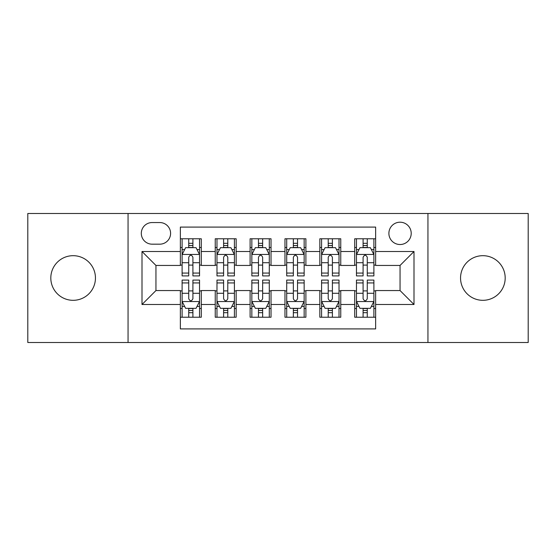 <?xml version="1.0" encoding="UTF-8"?>
<svg xmlns="http://www.w3.org/2000/svg" width="556" height="556" viewBox="0 0 556 556"><rect width="100%" height="100%" fill="white"/><g stroke="black" fill="none" stroke-linecap="round" stroke-linejoin="round"><path stroke-width="0.83" d="M482.865 255.684A22.316 22.316 0 0 0 460.549 278A22.316 22.316 0 0 0 482.865 300.316A22.316 22.316 0 0 0 505.189 278A22.316 22.316 0 0 0 482.865 255.684M73.135 255.684A22.316 22.316 0 0 0 50.811 278A22.316 22.316 0 0 0 73.135 300.316A22.316 22.316 0 0 0 95.451 278A22.316 22.316 0 0 0 73.135 255.684M400.049 222.205A11.162 11.162 0 0 0 388.887 233.367A11.162 11.162 0 0 0 400.049 244.522A11.162 11.162 0 0 0 411.211 233.367A11.162 11.162 0 0 0 400.049 222.205M427.946 342.51L528.2 342.51L528.2 213.49L427.946 213.49L427.946 342.51L128.054 342.51L128.054 213.49L27.8 213.49L27.8 342.51L128.054 342.51M375.641 238.767L354.714 238.767L354.714 251.5L340.765 251.5L340.765 265.448L354.714 265.448L354.714 251.5M340.765 251.5L340.765 238.767L319.846 238.767L319.846 251.5L305.897 251.5L305.897 265.448L319.846 265.448L319.846 251.5M305.897 251.5L305.897 238.767L284.971 238.767L284.971 251.5L271.029 251.5L271.029 265.448L284.971 265.448L284.971 251.5M271.029 251.5L271.029 238.767L250.103 238.767L250.103 251.5L236.154 251.5L236.154 265.448L250.103 265.448L250.103 251.5M236.154 251.5L236.154 238.767L215.235 238.767L215.235 265.448L201.286 265.448L201.286 238.767L180.359 238.767M180.359 317.233L201.286 317.233L201.286 290.552L215.235 290.552L215.235 317.233L236.154 317.233L236.154 290.552L250.103 290.552L250.103 304.5L236.154 304.5M250.103 304.5L250.103 317.233L271.029 317.233L271.029 290.552L284.971 290.552L284.971 304.5L271.029 304.5M284.971 304.5L284.971 317.233L305.897 317.233L305.897 290.552L319.846 290.552L319.846 304.5L305.897 304.5M319.846 304.5L319.846 317.233L340.765 317.233L340.765 290.552L354.714 290.552L354.714 304.5L340.765 304.5M152.115 244.174L159.787 244.174A10.807 10.807 0 0 0 170.595 233.367A10.807 10.807 0 0 0 159.787 222.553L152.115 222.553A10.807 10.807 0 0 0 141.307 233.367A10.807 10.807 0 0 0 152.115 244.174M427.946 213.49L128.054 213.49M375.641 251.5L375.641 227.091L180.359 227.091L180.359 265.448L155.951 265.448L155.951 290.552L180.359 290.552L180.359 328.909L375.641 328.909L375.641 290.552L400.049 290.552L400.049 265.448L375.641 265.448L375.641 251.5L413.998 251.5L413.998 304.5L375.641 304.5M180.359 304.5L142.002 304.5L142.002 251.5L180.359 251.5M354.714 304.5L354.714 317.233L375.641 317.233M180.359 247.489L182.104 247.489M188.727 247.489L192.911 247.489M199.541 247.489L201.286 247.489M180.359 265.101L182.104 265.101M188.727 265.101L192.911 265.101M199.541 265.101L201.286 265.101M180.359 290.899L182.104 290.899M188.727 290.899L192.911 290.899M199.541 290.899L201.286 290.899M180.359 308.51L182.104 308.51M188.727 308.51L192.911 308.51M199.541 308.51L201.286 308.51M215.235 265.101L216.979 265.101M223.602 265.101L227.786 265.101M234.41 265.101L236.154 265.101M215.235 247.489L216.979 247.489M223.602 247.489L227.786 247.489M234.41 247.489L236.154 247.489M215.235 290.899L216.979 290.899M223.602 290.899L227.786 290.899M234.41 290.899L236.154 290.899M215.235 308.51L216.979 308.51M223.602 308.51L227.786 308.51M234.41 308.51L236.154 308.51M250.103 290.899L251.847 290.899M258.47 290.899L262.654 290.899M269.285 290.899L271.029 290.899M250.103 308.51L251.847 308.51M258.47 308.51L262.654 308.51M269.285 308.51L271.029 308.51M250.103 247.489L251.847 247.489M258.47 247.489L262.654 247.489M269.285 247.489L271.029 247.489M250.103 265.101L251.847 265.101M258.47 265.101L262.654 265.101M269.285 265.101L271.029 265.101M284.971 290.899L286.715 290.899M293.346 290.899L297.529 290.899M304.153 290.899L305.897 290.899M284.971 308.51L286.715 308.51M293.346 308.51L297.529 308.51M304.153 308.51L305.897 308.51M284.971 247.489L286.715 247.489M293.346 247.489L297.529 247.489M304.153 247.489L305.897 247.489M284.971 265.101L286.715 265.101M293.346 265.101L297.529 265.101M304.153 265.101L305.897 265.101M319.846 290.899L321.59 290.899M328.214 290.899L332.398 290.899M339.021 290.899L340.765 290.899M319.846 308.51L321.59 308.51M328.214 308.51L332.398 308.51M339.021 308.51L340.765 308.51M319.846 247.489L321.59 247.489M328.214 247.489L332.398 247.489M339.021 247.489L340.765 247.489M319.846 265.101L321.59 265.101M328.214 265.101L332.398 265.101M339.021 265.101L340.765 265.101M354.714 290.899L356.459 290.899M363.089 290.899L367.273 290.899M373.896 290.899L375.641 290.899M354.714 308.51L356.459 308.51M363.089 308.51L367.273 308.51M373.896 308.51L375.641 308.51M354.714 247.489L356.459 247.489M363.089 247.489L367.273 247.489M373.896 247.489L375.641 247.489M354.714 265.101L356.459 265.101M363.089 265.101L367.273 265.101M373.896 265.101L375.641 265.101M155.951 265.448L142.002 251.5M155.951 290.552L142.002 304.5M413.998 251.5L400.049 265.448M413.998 304.5L400.049 290.552M192.911 243.306L188.727 243.306M199.541 273.065L192.911 273.065L192.911 275.908L199.541 275.908L199.541 254.634L196.053 247.663L185.593 247.663L182.104 254.634L182.104 275.908L188.727 275.908L188.727 273.065L182.104 273.065M182.104 254.634L182.104 238.767M199.541 254.634L199.541 238.767M188.727 247.663L188.727 238.767M192.911 238.767L192.911 247.663M192.911 273.065L192.911 257.254C191.521 254.565 190.124 254.565 188.727 257.254L188.727 273.065M188.727 312.694L192.911 312.694M182.104 282.935L188.727 282.935L188.727 280.092L182.104 280.092L182.104 301.366L185.593 308.337L196.053 308.337L199.541 301.366L199.541 280.092L192.911 280.092L192.911 282.935L199.541 282.935M199.541 301.366L199.541 317.233M182.104 301.366L182.104 317.233M192.911 308.337L192.911 317.233M188.727 317.233L188.727 308.337M188.727 282.935L188.727 298.746C190.124 301.435 191.521 301.435 192.911 298.746L192.911 282.935M227.786 243.306L223.602 243.306M234.41 273.065L227.786 273.065L227.786 275.908L234.41 275.908L234.41 254.634L230.921 247.663L220.461 247.663L216.979 254.634L216.979 275.908L223.602 275.908L223.602 273.065L216.979 273.065M216.979 254.634L216.979 238.767M234.41 254.634L234.41 238.767M223.602 247.663L223.602 238.767M227.786 238.767L227.786 247.663M227.786 273.065L227.786 257.254C226.389 254.565 224.999 254.565 223.602 257.254L223.602 273.065M262.654 243.306L258.47 243.306M269.285 273.065L262.654 273.065L262.654 275.908L269.285 275.908L269.285 254.634L265.796 247.663L255.336 247.663L251.847 254.634L251.847 275.908L258.47 275.908L258.47 273.065L251.847 273.065M251.847 254.634L251.847 238.767M269.285 254.634L269.285 238.767M258.47 247.663L258.47 238.767M262.654 238.767L262.654 247.663M262.654 273.065L262.654 257.254C261.264 254.565 259.867 254.565 258.47 257.254L258.47 273.065M297.529 243.306L293.346 243.306M304.153 273.065L297.529 273.065L297.529 275.908L304.153 275.908L304.153 254.634L300.664 247.663L290.204 247.663L286.715 254.634L286.715 275.908L293.346 275.908L293.346 273.065L286.715 273.065M286.715 254.634L286.715 238.767M304.153 254.634L304.153 238.767M293.346 247.663L293.346 238.767M297.529 238.767L297.529 247.663M297.529 273.065L297.529 257.254C296.133 254.565 294.743 254.565 293.346 257.254L293.346 273.065M332.398 243.306L328.214 243.306M339.021 273.065L332.398 273.065L332.398 275.908L339.021 275.908L339.021 254.634L335.539 247.663L325.079 247.663L321.59 254.634L321.59 275.908L328.214 275.908L328.214 273.065L321.59 273.065M321.59 254.634L321.59 238.767M339.021 254.634L339.021 238.767M328.214 247.663L328.214 238.767M332.398 238.767L332.398 247.663M332.398 273.065L332.398 257.254C331.008 254.565 329.611 254.565 328.214 257.254L328.214 273.065M223.602 312.694L227.786 312.694M216.979 282.935L223.602 282.935L223.602 280.092L216.979 280.092L216.979 301.366L220.461 308.337L230.921 308.337L234.41 301.366L234.41 280.092L227.786 280.092L227.786 282.935L234.41 282.935M234.41 301.366L234.41 317.233M216.979 301.366L216.979 317.233M227.786 308.337L227.786 317.233M223.602 317.233L223.602 308.337M223.602 282.935L223.602 298.746C224.992 301.435 226.389 301.435 227.786 298.746L227.786 282.935M258.47 312.694L262.654 312.694M251.847 282.935L258.47 282.935L258.47 280.092L251.847 280.092L251.847 301.366L255.336 308.337L265.796 308.337L269.285 301.366L269.285 280.092L262.654 280.092L262.654 282.935L269.285 282.935M269.285 301.366L269.285 317.233M251.847 301.366L251.847 317.233M262.654 308.337L262.654 317.233M258.47 317.233L258.47 308.337M258.47 282.935L258.47 298.746C259.867 301.435 261.257 301.435 262.654 298.746L262.654 282.935M293.346 312.694L297.529 312.694M286.715 282.935L293.346 282.935L293.346 280.092L286.715 280.092L286.715 301.366L290.204 308.337L300.664 308.337L304.153 301.366L304.153 280.092L297.529 280.092L297.529 282.935L304.153 282.935M304.153 301.366L304.153 317.233M286.715 301.366L286.715 317.233M297.529 308.337L297.529 317.233M293.346 317.233L293.346 308.337M293.346 282.935L293.346 298.746C294.736 301.435 296.133 301.435 297.529 298.746L297.529 282.935M328.214 312.694L332.398 312.694M321.59 282.935L328.214 282.935L328.214 280.092L321.59 280.092L321.59 301.366L325.079 308.337L335.539 308.337L339.021 301.366L339.021 280.092L332.398 280.092L332.398 282.935L339.021 282.935M339.021 301.366L339.021 317.233M321.59 301.366L321.59 317.233M332.398 308.337L332.398 317.233M328.214 317.233L328.214 308.337M328.214 282.935L328.214 298.746C329.611 301.435 331.001 301.435 332.398 298.746L332.398 282.935M367.273 243.306L363.089 243.306M373.896 273.065L367.273 273.065L367.273 275.908L373.896 275.908L373.896 254.634L370.407 247.663L359.947 247.663L356.459 254.634L356.459 275.908L363.089 275.908L363.089 273.065L356.459 273.065M356.459 254.634L356.459 238.767M373.896 254.634L373.896 238.767M363.089 247.663L363.089 238.767M367.273 238.767L367.273 247.663M367.273 273.065L367.273 257.254C365.876 254.565 364.479 254.565 363.089 257.254L363.089 273.065M363.089 312.694L367.273 312.694M356.459 282.935L363.089 282.935L363.089 280.092L356.459 280.092L356.459 301.366L359.947 308.337L370.407 308.337L373.896 301.366L373.896 280.092L367.273 280.092L367.273 282.935L373.896 282.935M373.896 301.366L373.896 317.233M356.459 301.366L356.459 317.233M367.273 308.337L367.273 317.233M363.089 317.233L363.089 308.337M363.089 282.935L363.089 298.746C364.479 301.435 365.876 301.435 367.273 298.746L367.273 282.935M215.235 304.5L201.286 304.5M215.235 251.5L201.286 251.5M199.451 254.46L182.194 254.46M182.104 249.581L184.634 249.581M197.012 249.581L199.541 249.581M188.727 262.717L182.104 262.717M199.541 262.717L192.911 262.717M192.911 245.523L188.727 245.523M182.194 301.54L199.451 301.54M199.541 306.419L197.012 306.419M184.634 306.419L182.104 306.419M192.911 293.283L199.541 293.283M182.104 293.283L188.727 293.283M188.727 310.477L192.911 310.477M234.326 254.46L217.062 254.46M216.979 249.581L219.502 249.581M231.887 249.581L234.41 249.581M223.602 262.717L216.979 262.717M234.41 262.717L227.786 262.717M227.786 245.523L223.602 245.523M269.194 254.46L251.931 254.46M251.847 249.581L254.377 249.581M266.755 249.581L269.285 249.581M258.47 262.717L251.847 262.717M269.285 262.717L262.654 262.717M262.654 245.523L258.47 245.523M304.069 254.46L286.806 254.46M286.715 249.581L289.245 249.581M301.623 249.581L304.153 249.581M293.346 262.717L286.715 262.717M304.153 262.717L297.529 262.717M297.529 245.523L293.346 245.523M338.938 254.46L321.674 254.46M321.59 249.581L324.113 249.581M336.498 249.581L339.021 249.581M328.214 262.717L321.59 262.717M339.021 262.717L332.398 262.717M332.398 245.523L328.214 245.523M217.062 301.54L234.326 301.54M234.41 306.419L231.887 306.419M219.502 306.419L216.979 306.419M227.786 293.283L234.41 293.283M216.979 293.283L223.602 293.283M223.602 310.477L227.786 310.477M251.931 301.54L269.194 301.54M269.285 306.419L266.755 306.419M254.377 306.419L251.847 306.419M262.654 293.283L269.285 293.283M251.847 293.283L258.47 293.283M258.47 310.477L262.654 310.477M286.806 301.54L304.069 301.54M304.153 306.419L301.623 306.419M289.245 306.419L286.715 306.419M297.529 293.283L304.153 293.283M286.715 293.283L293.346 293.283M293.346 310.477L297.529 310.477M321.674 301.54L338.938 301.54M339.021 306.419L336.498 306.419M324.113 306.419L321.59 306.419M332.398 293.283L339.021 293.283M321.59 293.283L328.214 293.283M328.214 310.477L332.398 310.477M373.806 254.46L356.549 254.46M356.459 249.581L358.988 249.581M371.366 249.581L373.896 249.581M363.089 262.717L356.459 262.717M373.896 262.717L367.273 262.717M367.273 245.523L363.089 245.523M356.549 301.54L373.806 301.54M373.896 306.419L371.366 306.419M358.988 306.419L356.459 306.419M367.273 293.283L373.896 293.283M356.459 293.283L363.089 293.283M363.089 310.477L367.273 310.477"/></g></svg>
